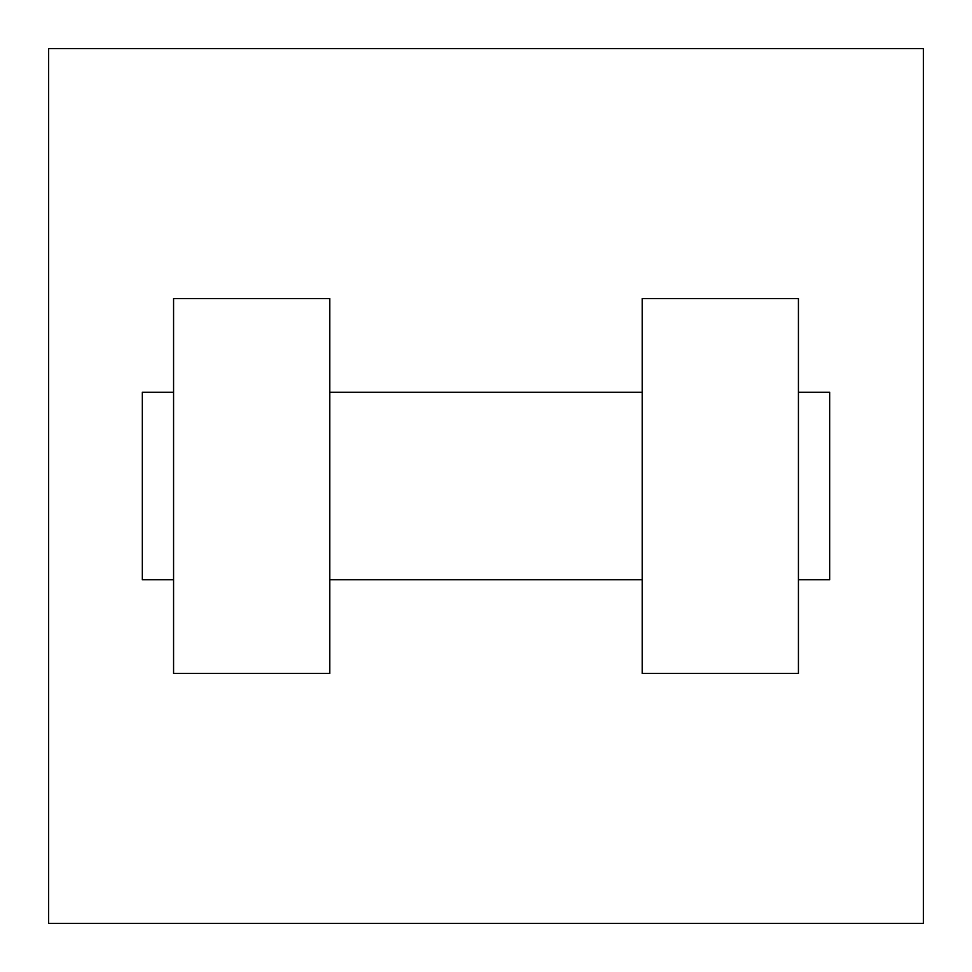 <?xml version="1.0" encoding="UTF-8"?>
<svg xmlns="http://www.w3.org/2000/svg" width="972" height="972" viewBox="0 0 972 972"><rect width="100%" height="100%" fill="white"/><g stroke="black" fill="none" stroke-linecap="round" stroke-linejoin="round"><path stroke-width="1.46" d="M923.4 48.6L923.4 923.4L48.6 923.4L48.6 48.6L923.4 48.6M642.213 298.538L642.213 673.462L798.425 673.462L798.425 298.538L642.213 298.538M329.787 673.462L329.787 298.538L173.575 298.538L173.575 673.462L329.787 673.462M798.425 579.725L829.675 579.725L829.675 392.275L798.425 392.275M173.575 392.275L142.325 392.275L142.325 579.725L173.575 579.725M642.213 392.275L329.787 392.275M642.213 579.725L329.787 579.725"/></g></svg>
